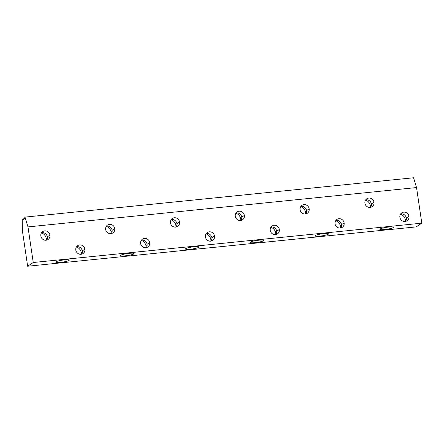 <?xml version="1.0" encoding="UTF-8"?>
<svg xmlns="http://www.w3.org/2000/svg" width="444" height="444" viewBox="0 0 444 444"><rect width="100%" height="100%" fill="white"/><g stroke="black" fill="none" stroke-linecap="round" stroke-linejoin="round"><path stroke-width="0.67" d="M399.878 217.266A4.773 4.507 56.4 0 0 407.054 220.779A4.773 4.507 56.4 0 0 408.952 216.345L406.338 218.082A4.773 4.507 -123.6 0 1 405.583 221.395A4.773 4.507 56.4 0 0 400.632 213.947A4.773 4.507 -123.6 0 1 406.338 218.082L408.952 216.345A4.773 4.507 56.4 0 0 401.776 212.831A4.773 4.507 56.4 0 0 399.878 217.266A4.773 4.507 -123.6 0 1 403.724 212.132A4.773 4.507 -123.6 0 1 408.952 216.345A4.773 4.507 -123.6 0 1 405.106 221.473A4.773 4.507 -123.6 0 1 399.878 217.266M406.377 219.153L405.294 219.869A6.815 6.438 -123.6 0 1 405.344 221.439A6.815 6.438 56.4 0 0 405.294 219.869L406.377 219.153M40.842 236.014A4.773 4.507 56.4 0 0 48.019 239.527A4.773 4.507 56.4 0 0 49.917 235.098L47.303 236.835A4.773 4.507 -123.6 0 1 46.548 240.149A4.773 4.507 56.4 0 0 41.597 232.7A4.773 4.507 -123.6 0 1 47.303 236.835L49.917 235.098A4.773 4.507 56.4 0 0 42.735 231.579A4.773 4.507 56.4 0 0 40.842 236.014A4.773 4.507 -123.6 0 1 44.689 230.886A4.773 4.507 -123.6 0 1 49.917 235.098A4.773 4.507 -123.6 0 1 46.071 240.226A4.773 4.507 -123.6 0 1 40.842 236.014M47.342 237.901L46.259 238.622A6.815 6.438 -123.6 0 1 46.309 240.193A6.815 6.438 56.4 0 0 46.259 238.622L47.342 237.901M105.655 229.454A4.773 4.507 56.4 0 0 112.832 232.967A4.773 4.507 56.4 0 0 114.73 228.532L112.116 230.269A4.773 4.507 -123.6 0 1 111.361 233.588A4.773 4.507 56.4 0 0 106.41 226.135A4.773 4.507 -123.6 0 1 112.116 230.269L114.73 228.532A4.773 4.507 56.4 0 0 107.553 225.019A4.773 4.507 56.4 0 0 105.655 229.454A4.773 4.507 -123.6 0 1 109.502 224.325A4.773 4.507 -123.6 0 1 114.73 228.532A4.773 4.507 -123.6 0 1 110.883 233.661A4.773 4.507 -123.6 0 1 105.655 229.454M112.154 231.341L111.072 232.057A6.815 6.438 -123.6 0 1 111.122 233.633A6.815 6.438 56.4 0 0 111.072 232.057L112.154 231.341M170.468 222.888A4.773 4.507 56.4 0 0 177.65 226.401A4.773 4.507 56.4 0 0 179.543 221.972L176.928 223.709A4.773 4.507 -123.6 0 1 176.174 227.023A4.773 4.507 56.4 0 0 171.223 219.575A4.773 4.507 -123.6 0 1 176.928 223.709L179.543 221.972A4.773 4.507 56.4 0 0 172.366 218.459A4.773 4.507 56.4 0 0 170.468 222.888A4.773 4.507 -123.6 0 1 174.314 217.76A4.773 4.507 -123.6 0 1 179.543 221.972A4.773 4.507 -123.6 0 1 175.696 227.1A4.773 4.507 -123.6 0 1 170.468 222.888M176.967 224.781L175.885 225.497A6.815 6.438 -123.6 0 1 175.941 227.067A6.815 6.438 56.4 0 0 175.885 225.497L176.967 224.781M235.281 216.328A4.773 4.507 56.4 0 0 242.463 219.841A4.773 4.507 56.4 0 0 244.355 215.407L241.741 217.144A4.773 4.507 -123.6 0 1 240.987 220.463A4.773 4.507 56.4 0 0 236.036 213.009A4.773 4.507 -123.6 0 1 241.741 217.144L244.355 215.407A4.773 4.507 56.4 0 0 237.179 211.893A4.773 4.507 56.4 0 0 235.281 216.328A4.773 4.507 -123.6 0 1 239.127 211.2A4.773 4.507 -123.6 0 1 244.355 215.407A4.773 4.507 -123.6 0 1 240.509 220.535A4.773 4.507 -123.6 0 1 235.281 216.328M241.78 218.215L240.698 218.936A6.815 6.438 -123.6 0 1 240.753 220.507A6.815 6.438 56.4 0 0 240.698 218.936L241.78 218.215M300.094 209.762A4.773 4.507 56.4 0 0 307.276 213.281A4.773 4.507 56.4 0 0 309.168 208.847L306.554 210.584A4.773 4.507 -123.6 0 1 305.805 213.897A4.773 4.507 56.4 0 0 300.849 206.449A4.773 4.507 -123.6 0 1 306.554 210.584L309.168 208.847A4.773 4.507 56.4 0 0 301.992 205.333A4.773 4.507 56.4 0 0 300.094 209.762A4.773 4.507 -123.6 0 1 303.946 204.634A4.773 4.507 -123.6 0 1 309.168 208.847A4.773 4.507 -123.6 0 1 305.322 213.975A4.773 4.507 -123.6 0 1 300.094 209.762M306.593 211.655L305.516 212.371A6.815 6.438 -123.6 0 1 305.566 213.941A6.815 6.438 56.4 0 0 305.516 212.371L306.593 211.655M364.913 203.202A4.773 4.507 56.4 0 0 372.089 206.715A4.773 4.507 56.4 0 0 373.981 202.281L371.373 204.018A4.773 4.507 -123.6 0 1 370.618 207.337A4.773 4.507 56.4 0 0 365.662 199.889A4.773 4.507 -123.6 0 1 371.373 204.018L373.981 202.281A4.773 4.507 56.4 0 0 366.805 198.768A4.773 4.507 56.4 0 0 364.913 203.202A4.773 4.507 -123.6 0 1 368.759 198.074A4.773 4.507 -123.6 0 1 373.981 202.281A4.773 4.507 -123.6 0 1 370.135 207.409A4.773 4.507 -123.6 0 1 364.913 203.202M371.406 205.089L370.329 205.811A6.815 6.438 -123.6 0 1 370.379 207.381A6.815 6.438 56.4 0 0 370.329 205.811L371.406 205.089M75.807 250.077A4.773 4.507 56.4 0 0 82.989 253.591A4.773 4.507 56.4 0 0 84.882 249.156L82.268 250.893A4.773 4.507 -123.6 0 1 81.513 254.212A4.773 4.507 56.4 0 0 76.562 246.759A4.773 4.507 -123.6 0 1 82.268 250.893L84.882 249.156A4.773 4.507 56.4 0 0 77.706 245.643A4.773 4.507 56.4 0 0 75.807 250.077A4.773 4.507 -123.6 0 1 79.659 244.949A4.773 4.507 -123.6 0 1 84.882 249.156A4.773 4.507 -123.6 0 1 81.036 254.284A4.773 4.507 -123.6 0 1 75.807 250.077M82.307 251.964L81.23 252.686A6.815 6.438 -123.6 0 1 81.28 254.257A6.815 6.438 56.4 0 0 81.23 252.686L82.307 251.964M140.62 243.512A4.773 4.507 56.4 0 0 147.802 247.031A4.773 4.507 56.4 0 0 149.695 242.596L147.081 244.333A4.773 4.507 -123.6 0 1 146.331 247.647A4.773 4.507 56.4 0 0 141.375 240.198A4.773 4.507 -123.6 0 1 147.081 244.333L149.695 242.596A4.773 4.507 56.4 0 0 142.518 239.083A4.773 4.507 56.4 0 0 140.62 243.512A4.773 4.507 -123.6 0 1 144.472 238.384A4.773 4.507 -123.6 0 1 149.695 242.596A4.773 4.507 -123.6 0 1 145.848 247.724A4.773 4.507 -123.6 0 1 140.62 243.512M147.119 245.404L146.043 246.12A6.815 6.438 -123.6 0 1 146.093 247.691A6.815 6.438 56.4 0 0 146.043 246.12L147.119 245.404M205.439 236.952A4.773 4.507 56.4 0 0 212.615 240.465A4.773 4.507 56.4 0 0 214.513 236.03L211.899 237.768A4.773 4.507 -123.6 0 1 211.144 241.086A4.773 4.507 56.4 0 0 206.188 233.633A4.773 4.507 -123.6 0 1 211.899 237.768L214.513 236.03A4.773 4.507 56.4 0 0 207.331 232.517A4.773 4.507 56.4 0 0 205.439 236.952A4.773 4.507 -123.6 0 1 209.285 231.824A4.773 4.507 -123.6 0 1 214.513 236.03A4.773 4.507 -123.6 0 1 210.661 241.159A4.773 4.507 -123.6 0 1 205.439 236.952M211.938 238.839L210.856 239.56A6.815 6.438 -123.6 0 1 210.906 241.131A6.815 6.438 56.4 0 0 210.856 239.56L211.938 238.839M270.252 230.386A4.773 4.507 56.4 0 0 277.428 233.905A4.773 4.507 56.4 0 0 279.326 229.47L276.712 231.207A4.773 4.507 -123.6 0 1 275.957 234.521A4.773 4.507 56.4 0 0 271.007 227.073A4.773 4.507 -123.6 0 1 276.712 231.207L279.326 229.47A4.773 4.507 56.4 0 0 272.144 225.957A4.773 4.507 56.4 0 0 270.252 230.386A4.773 4.507 -123.6 0 1 274.098 225.258A4.773 4.507 -123.6 0 1 279.326 229.47A4.773 4.507 -123.6 0 1 275.474 234.599A4.773 4.507 -123.6 0 1 270.252 230.386M276.751 232.279L275.668 232.995A6.815 6.438 -123.6 0 1 275.718 234.565A6.815 6.438 56.4 0 0 275.668 232.995L276.751 232.279M335.065 223.826A4.773 4.507 56.4 0 0 342.241 227.339A4.773 4.507 56.4 0 0 344.139 222.905L341.525 224.642A4.773 4.507 -123.6 0 1 340.77 227.961A4.773 4.507 56.4 0 0 335.819 220.513A4.773 4.507 -123.6 0 1 341.525 224.642L344.139 222.905A4.773 4.507 56.4 0 0 336.957 219.392A4.773 4.507 56.4 0 0 335.065 223.826A4.773 4.507 -123.6 0 1 338.911 218.698A4.773 4.507 -123.6 0 1 344.139 222.905A4.773 4.507 -123.6 0 1 340.293 228.038A4.773 4.507 -123.6 0 1 335.065 223.826M341.564 225.713L340.481 226.434A6.815 6.438 -123.6 0 1 340.531 228.005A6.815 6.438 56.4 0 0 340.481 226.434L341.564 225.713M392.99 227.067L393.073 227.655A6.815 0.999 171.6 0 0 393.334 227.317A6.815 0.999 171.6 0 0 387.462 227.184A6.815 0.999 171.6 0 0 380.114 228.965A6.815 0.999 171.6 0 0 379.848 229.304A6.815 0.999 171.6 0 0 385.725 229.437A6.815 0.999 171.6 0 0 393.073 227.655L392.99 227.067M328.171 233.627L328.26 234.216A6.815 0.999 171.6 0 0 328.521 233.877A6.815 0.999 171.6 0 0 322.649 233.744A6.815 0.999 171.6 0 0 315.296 235.531A6.815 0.999 171.6 0 0 315.035 235.869A6.815 0.999 171.6 0 0 320.907 236.003A6.815 0.999 171.6 0 0 328.26 234.216L328.171 233.627M263.359 240.193L263.447 240.781A6.815 0.999 171.6 0 0 263.708 240.437A6.815 0.999 171.6 0 0 257.836 240.309A6.815 0.999 171.6 0 0 250.483 242.091A6.815 0.999 171.6 0 0 250.222 242.43A6.815 0.999 171.6 0 0 256.094 242.563A6.815 0.999 171.6 0 0 263.447 240.781L263.359 240.193M198.546 246.753L198.635 247.341A6.815 0.999 171.6 0 0 198.895 247.003A6.815 0.999 171.6 0 0 193.023 246.87A6.815 0.999 171.6 0 0 185.67 248.657A6.815 0.999 171.6 0 0 185.409 248.995A6.815 0.999 171.6 0 0 191.281 249.128A6.815 0.999 171.6 0 0 198.635 247.341L198.546 246.753M133.733 253.313L133.822 253.907A6.815 0.999 171.6 0 0 134.082 253.563A6.815 0.999 171.6 0 0 128.211 253.435A6.815 0.999 171.6 0 0 120.857 255.217A6.815 0.999 171.6 0 0 120.596 255.555A6.815 0.999 171.6 0 0 126.468 255.689A6.815 0.999 171.6 0 0 133.822 253.907L133.733 253.313M68.92 259.879L69.003 260.467A6.815 0.999 171.6 0 0 69.27 260.129A6.815 0.999 171.6 0 0 63.392 259.995A6.815 0.999 171.6 0 0 56.044 261.777A6.815 0.999 171.6 0 0 55.783 262.121A6.815 0.999 171.6 0 0 61.655 262.249A6.815 0.999 171.6 0 0 69.003 260.467L68.92 259.879M24.231 218.764L22.2 218.97L23.832 219.619L25.003 217.11L413.558 177.767L25.003 217.11L27.983 226.906L416.544 187.562L413.558 177.767L416.544 187.562L27.983 226.906L33.245 262.509L421.8 223.166L416.544 187.562L421.8 223.166L33.245 262.509L27.639 266.233L22.383 230.63L22.2 218.97L24.231 218.764M335.686 220.712A6.815 6.438 -123.6 0 1 340.481 226.434A6.815 6.438 56.4 0 0 335.686 220.712M270.873 227.273A6.815 6.438 -123.6 0 1 275.668 232.995A6.815 6.438 56.4 0 0 270.873 227.273M206.06 233.838A6.815 6.438 -123.6 0 1 210.856 239.56A6.815 6.438 56.4 0 0 206.06 233.838M141.242 240.398A6.815 6.438 -123.6 0 1 146.043 246.12A6.815 6.438 56.4 0 0 141.242 240.398M76.429 246.964A6.815 6.438 -123.6 0 1 81.23 252.686A6.815 6.438 56.4 0 0 76.429 246.964M365.529 200.089A6.815 6.438 -123.6 0 1 370.329 205.811A6.815 6.438 56.4 0 0 365.529 200.089M300.716 206.649A6.815 6.438 -123.6 0 1 305.516 212.371A6.815 6.438 56.4 0 0 300.716 206.649M235.903 213.214A6.815 6.438 -123.6 0 1 240.698 218.936A6.815 6.438 56.4 0 0 235.903 213.214M171.09 219.774A6.815 6.438 -123.6 0 1 175.885 225.497A6.815 6.438 56.4 0 0 171.09 219.774M106.277 226.34A6.815 6.438 -123.6 0 1 111.072 232.057A6.815 6.438 56.4 0 0 106.277 226.34M41.464 232.9A6.815 6.438 -123.6 0 1 46.259 238.622A6.815 6.438 56.4 0 0 41.464 232.9M400.499 214.147A6.815 6.438 -123.6 0 1 405.294 219.869A6.815 6.438 56.4 0 0 400.499 214.147M416.2 226.89L27.639 266.233L416.2 226.89L421.8 223.166L416.2 226.89M56.044 261.777A6.815 0.999 -8.4 0 1 64.391 259.884A6.815 0.999 -8.4 0 1 69.003 260.467A6.815 0.999 -8.4 0 1 60.656 262.365A6.815 0.999 -8.4 0 1 56.044 261.777M120.857 255.217A6.815 0.999 -8.4 0 1 129.204 253.319A6.815 0.999 -8.4 0 1 133.822 253.907A6.815 0.999 -8.4 0 1 125.469 255.8A6.815 0.999 -8.4 0 1 120.857 255.217M185.67 248.657A6.815 0.999 -8.4 0 1 194.017 246.759A6.815 0.999 -8.4 0 1 198.635 247.341A6.815 0.999 -8.4 0 1 190.287 249.239A6.815 0.999 -8.4 0 1 185.67 248.657M250.483 242.091A6.815 0.999 -8.4 0 1 258.83 240.193A6.815 0.999 -8.4 0 1 263.447 240.781A6.815 0.999 -8.4 0 1 255.1 242.674A6.815 0.999 -8.4 0 1 250.483 242.091M315.296 235.531A6.815 0.999 -8.4 0 1 323.648 233.633A6.815 0.999 -8.4 0 1 328.26 234.216A6.815 0.999 -8.4 0 1 319.913 236.114A6.815 0.999 -8.4 0 1 315.296 235.531M380.114 228.965A6.815 0.999 -8.4 0 1 388.461 227.067A6.815 0.999 -8.4 0 1 393.073 227.655A6.815 0.999 -8.4 0 1 384.726 229.554A6.815 0.999 -8.4 0 1 380.114 228.965M22.383 230.63L27.639 266.233L33.245 262.509L27.983 226.906L25.003 217.11L23.832 219.619L22.2 218.97L22.383 230.63"/></g></svg>

